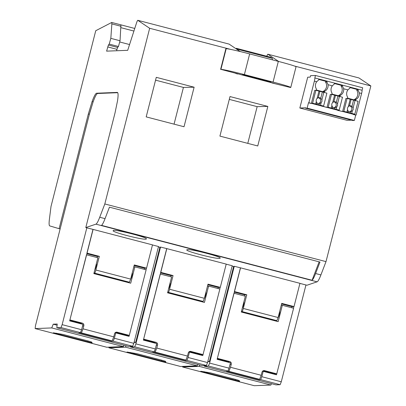 <?xml version="1.0" encoding="UTF-8"?>
<svg xmlns="http://www.w3.org/2000/svg" width="406" height="406" viewBox="0 0 406 406"><rect width="100%" height="100%" fill="white"/><g stroke="black" fill="none" stroke-linecap="round" stroke-linejoin="round"><path stroke-width="0.61" d="M116.547 50.75L117.618 47.431L108.402 45.025L106.6 51.141L127.702 50.319L136.497 23.051A4.953 0.665 -75.4 0 1 137.776 20.3L149.662 28.278L230.623 49.385M278.678 61.479L267.858 54.211A4.953 0.665 -75.4 0 0 266.818 56.241M225.888 48.72L226.193 48.69A21.356 0.858 -165.7 0 1 246.762 53.166A21.356 0.858 -165.7 0 1 249.654 53.912L244.387 74.587A21.356 0.858 -165.7 0 0 241.489 73.841A21.356 0.858 -165.7 0 0 220.925 69.365L274.309 83.463M271.913 82.966L290.554 87.518A21.356 0.858 -165.7 0 0 290.772 87.452A21.356 0.858 -165.7 0 0 275.897 82.814A21.356 0.858 -165.7 0 0 273.06 82.063L278.328 61.382L249.654 53.912M237.941 49.37L272.345 58.337L270.746 57.266L236.343 48.299L237.941 49.37A6.405 0.858 104.6 0 1 237.946 50.05M272.345 58.337A6.405 0.858 104.6 0 1 272.279 59.809M236.028 48.761A6.405 0.858 104.6 0 1 236.343 48.299M137.776 20.3L229.091 44.102L240.149 51.526M237.505 73.999L235.546 73.359M117.618 47.431L118.45 46.487L120.039 40.762L120.922 24.867M267.858 54.211L358.965 77.957L370.851 85.94L294.457 66.026M149.662 28.278L104.814 203.964L326.003 261.626L370.851 85.94M257.749 145.967L267.843 106.423L230.009 96.562L219.915 136.106L257.749 145.967M299.836 108.016L307.702 77.206L310.225 77.104L310.595 75.658L315.457 75.47L314.828 77.952A3.415 0.457 104.6 0 1 314.366 81.139L308.859 102.748L308.499 102.764L307.129 108.138L305.581 108.199L305.682 107.788L299.836 108.016L347.064 120.328L351.439 120.156M194.119 87.204L156.28 77.338L146.185 116.887L184.025 126.748L194.119 87.204L183.431 87.427L155.564 80.16M109.442 207.172L105.052 218.646A21.356 2.857 -75.4 0 1 101.536 225.371L312.072 280.257A21.356 2.857 -75.4 0 0 315.589 273.532L319.979 262.058L109.442 207.172M326.003 261.626L320.913 274.918L315.589 273.532M104.814 203.964L99.724 217.261L105.052 218.646M299.927 283.393L306.982 285.235L317.091 281.82A21.356 2.857 -75.4 0 0 320.913 274.918M317.091 281.82L95.907 224.163A21.356 2.857 -75.4 0 0 99.724 217.261M95.907 224.163L85.798 227.573L86.823 227.842L62.143 324.658L60.986 327.566L56.815 327.728L57.226 324.024L53.227 324.181L51.74 327.926L35.149 328.576L35.474 325.698L60.124 228.984L49.76 225.919A21.356 2.857 104.6 0 1 49.415 219.179L51.014 206.446L95.74 30.724L111.696 22.472A2.842 0.381 -75.4 0 1 111.706 22.467L111.863 23.898L121.079 26.299M93.953 273.162L94.608 273.137A3.202 0.431 -75.4 0 0 95.846 270.02L99.333 256.343L87.041 253.141L93.096 229.4L86.823 227.842M93.096 229.4L152.489 244.884L146.556 268.143L144.587 268.219L134.127 265.494M56.815 327.728L128.494 346.414L132.671 346.252L133.823 343.344L158.502 246.528L152.468 244.955M134.041 342.481L135.655 342.42L159.903 247.279L158.411 246.894M159.903 247.279L160.548 247.061L135.873 343.877L134.716 346.785L130.539 346.952L130.61 346.333M167.678 292.381L168.338 292.356A3.202 0.431 -75.4 0 0 169.576 289.239L173.057 275.567L160.771 272.36L166.82 248.619L160.548 247.061M166.82 248.619L226.213 264.103L220.285 287.362L218.316 287.438L207.857 284.713M130.539 346.952L202.224 365.633L206.395 365.471L207.552 362.563L232.232 265.747L226.198 264.174M207.77 361.7L209.379 361.639L233.633 266.498L232.136 266.113M233.633 266.498L234.277 266.28L209.603 363.096L208.445 366.009L204.269 366.171L204.34 365.552M241.408 311.605L242.062 311.58A3.202 0.431 -75.4 0 0 243.301 308.458L246.787 294.786L234.501 291.579L240.55 267.838L234.277 266.28M240.55 267.838L299.943 283.322L294.015 306.581L292.046 306.662L281.586 303.932M187.11 249.736C182.756 250.593 217.57 259.667 219.879 258.277C224.239 257.414 189.424 248.34 187.11 249.736L186.912 249.888M113.228 230.598C110.599 231.912 145.749 240.804 146.307 238.972C148.936 237.657 113.787 228.766 113.228 230.598L113.188 230.669M244.387 74.587L273.06 82.063M265.225 80.403L270.995 82.002L267.732 81.504L242.382 74.811L245.65 75.303L265.225 80.403M290.772 87.452L296.04 66.777A21.356 0.858 -165.7 0 0 281.165 62.133A21.356 0.858 -165.7 0 0 278.328 61.382M117.73 92.7L97.613 93.487C96.592 93.684 95.095 96.471 93.121 101.85L89.361 114.279L60.124 228.984M85.798 227.573L115.01 112.975L117.573 100.592C118.329 95.258 118.237 92.532 117.298 92.411L96.592 93.218C95.567 93.416 94.07 96.207 92.096 101.581L88.335 114.015L59.098 228.72M108.402 45.025L109.234 44.081L110.823 38.357L120.039 40.762M110.823 38.357L111.863 23.898M120.993 24.862L111.716 22.462M247.782 143.369L257.155 106.646L267.843 106.423M257.155 106.646L229.288 99.384M315.457 75.47L362.685 87.777L362.05 90.259A3.415 0.457 104.6 0 1 361.594 93.451L356.087 115.06L355.727 115.076L354.357 120.45L352.804 120.511L305.581 108.199M174.057 124.15L183.431 87.427M312.072 280.257L319.131 261.834M293.482 308.21L293.893 306.586M305.957 284.966L281.282 381.782L261.824 376.712L263.195 371.333L276.506 374.804L276.75 373.855L274.903 373.926L263.063 370.84M243.301 308.458L278.12 317.533L281.728 303.378L294.015 306.581M234.501 291.579L217.114 359.32L230.425 362.791L229.055 368.166L209.603 363.096M240.423 267.884L234.379 291.584M271.426 383.675L270.878 385.055L254.288 385.7L182.609 367.014L182.68 366.4M182.609 367.014L199.199 366.369L199.747 364.989M209.379 361.639L207.887 361.249M197.697 364.456L197.149 365.831L125.469 347.145L108.879 347.795L108.95 347.176M108.879 347.795L180.558 366.481L197.149 365.831M219.753 288.991L220.169 287.367M207.552 362.563L188.095 357.488L189.465 352.114L202.777 355.585L203.02 354.636L201.173 354.707L189.333 351.621M169.576 289.239L204.391 298.314L207.999 284.159L220.285 287.362M160.771 272.36L143.384 340.101L156.701 343.572L155.331 348.947L135.873 343.877M166.693 248.665L160.654 272.365M126.017 345.77L125.469 347.145M135.655 342.42L134.158 342.03M123.967 345.237L123.424 346.612L51.74 327.926M35.149 328.576L106.834 347.262L123.424 346.612M146.023 269.767L146.439 268.148M133.823 343.344L114.37 338.269L115.74 332.895L129.052 336.366L129.291 335.417L127.443 335.488L115.603 332.402M95.846 270.02L130.661 279.095L134.269 264.94L146.556 268.143M87.041 253.141L69.659 320.882L82.971 324.353L81.601 329.728L62.143 324.658M92.964 229.446L86.925 253.146M281.282 381.782L280.125 384.695L260.667 379.62L259.236 379.676L259.317 379.366M204.269 366.171L275.948 384.858L280.125 384.695M354.357 120.45L307.129 108.138M311.392 103.342L322.039 106.118L323.592 106.057L312.61 103.195L311.021 103.418L308.499 102.764M355.727 115.076L353.21 114.421L354.803 114.193L343.826 111.33L342.588 111.543L337.959 110.336L339.198 110.122L328.221 107.265L326.982 107.473L322.394 106.103M342.603 111.477L353.25 114.253M342.588 111.543L337.604 110.351L338 110.173M326.997 107.412L337.645 110.183M326.982 107.473L322.039 106.118M311.377 103.408L308.859 102.748M339.198 110.122L342.486 97.222L331.509 94.359L330.317 94.405L327.023 107.311M323.592 106.057L326.881 93.152L315.904 90.289L314.706 90.34L311.417 103.241M361.594 93.451L359.259 92.842A6.405 6.344 -92.2 0 1 355.895 99.434L355.686 100.262L347.495 98.125L347.703 97.298A6.405 6.344 -92.2 0 1 347.912 89.883L343.654 88.772A6.405 6.344 -92.2 0 1 340.289 95.364L340.081 96.192L331.89 94.06L332.098 93.233A6.405 6.344 -92.2 0 1 332.306 85.818L328.048 84.707A6.405 6.344 -92.2 0 1 324.683 91.299L324.475 92.126L316.284 89.99L316.492 89.163A6.405 6.344 -92.2 0 1 316.7 81.748L314.366 81.139M356.087 115.06L353.611 114.238M354.803 114.193L358.092 101.287L347.115 98.43L345.922 98.475L342.634 111.376M349.977 87.594L356.975 89.416L358.163 89.371L349.972 87.234A3.415 0.457 104.6 0 1 349.936 88.056L347.912 89.883M358.163 89.371A3.415 0.457 104.6 0 1 358.128 90.193L356.762 90.244A6.405 6.344 -92.2 0 1 354.408 99.49L354.301 99.901M359.259 92.842L358.128 90.193M314.828 77.952L362.05 90.259M318.766 79.459L325.764 81.281L326.952 81.236L318.761 79.099A3.415 0.457 104.6 0 1 318.725 79.921L316.7 81.748M326.952 81.236A3.415 0.457 104.6 0 1 326.916 82.058L325.551 82.108A6.405 6.344 -92.2 0 1 323.196 91.355L323.09 91.766M328.048 84.707L326.916 82.058M334.371 83.524L341.37 85.351L342.557 85.301L334.366 83.169A3.415 0.457 104.6 0 1 334.331 83.986L332.306 85.818M342.557 85.301A3.415 0.457 104.6 0 1 342.522 86.123L341.157 86.179A6.405 6.344 -92.2 0 1 338.802 95.425L338.695 95.831M343.654 88.772L342.522 86.123M353.21 114.421L353.565 114.406M291.767 307.758L292.046 306.662M281.226 305.342L282.327 305.302L293.594 308.235L276.75 373.855M274.791 374.357L274.903 373.926M263.195 371.333L262.423 371.363M260.667 379.62L261.824 376.712M246.787 294.786L244.818 294.863L234.247 292.107M244.529 295.994L244.818 294.863M242.357 307.88A2.994 0.401 -75.4 0 0 243.367 305.545A2.994 0.401 -75.4 0 0 243.945 302.292L243.793 302.252M278.12 317.533L276.882 320.654L275.359 320.715L241.347 311.849M208.445 366.009L227.903 371.079L229.055 368.166M227.903 371.079L226.472 371.135L259.236 379.676M233.952 293.274L217.357 358.371M270.878 385.055L199.199 366.369M239.616 381.325L239.114 380.478L235.835 379.488L210.415 372.86L200.752 371.246L239.616 381.325M206.395 365.471L186.943 360.401L188.095 357.488M186.943 360.401L185.512 360.457L152.742 351.916L154.173 351.86L134.716 346.785M165.887 362.106L165.384 361.259L162.106 360.269L136.685 353.641L127.027 352.027L165.887 362.106M218.037 288.539L218.316 287.438M207.496 286.123L208.603 286.083L219.864 289.016L203.02 354.636M201.061 355.138L201.173 354.707M189.465 352.114L188.699 352.144M185.512 360.457L185.588 360.147M173.057 275.567L171.088 275.644L160.517 272.888M170.799 276.775L171.088 275.644M168.627 288.661A2.994 0.401 -75.4 0 0 169.637 286.326A2.994 0.401 -75.4 0 0 170.215 283.073L170.063 283.033M204.391 298.314L203.152 301.435L201.63 301.491L167.617 292.624M154.173 351.86L155.331 348.947M160.223 274.055L143.628 339.152M132.671 346.252L113.213 341.182L114.37 338.269M113.213 341.182L111.782 341.238L79.013 332.697L80.444 332.641L60.986 327.566M57.094 325.186L53.227 324.181M92.157 342.887L91.654 342.04L88.376 341.05L62.955 334.422L53.298 332.808L92.157 342.887M144.308 269.32L144.587 268.219M133.767 266.904L134.873 266.859L146.135 269.797L129.291 335.417M127.332 335.914L127.443 335.488M115.74 332.895L114.969 332.925M111.782 341.238L111.858 340.928M99.333 256.343L97.364 256.419L86.793 253.664M97.075 257.556L97.364 256.419M94.902 269.442A2.994 0.401 -75.4 0 0 95.907 267.107A2.994 0.401 -75.4 0 0 96.486 263.854L96.334 263.814M130.661 279.095L129.423 282.216L127.9 282.272L93.887 273.405M80.444 332.641L81.601 329.728M86.493 254.836L69.898 319.933M337.604 110.351L337.959 110.336M321.999 106.281L322.354 106.27M347.115 98.43L343.826 111.33M355.895 99.434L354.408 99.49M340.289 95.364L338.802 95.425M324.683 91.299L323.196 91.355M315.904 90.289L312.61 103.195M331.509 94.359L328.221 107.265M356.975 89.416L356.762 90.244M325.764 81.281L325.551 82.108M341.37 85.351L341.157 86.179M276.334 321.166L276.461 320.669M282.327 305.302L278.166 321.643L241.301 312.031L245.336 296.207L234.069 293.269M228.253 370.191L227.949 371.383L228.877 371.348L259.596 379.356L261.215 375.286L230.496 367.278L231.247 364.324A2.182 2.162 87.8 0 0 229.913 361.609L217.474 358.366M261.215 375.286L261.966 372.332A2.182 2.162 87.8 0 1 264.813 370.708L263.205 370.769M276.867 373.85L264.813 370.708M228.918 362.401A2.182 2.162 87.8 0 0 227.944 361.685L217.225 358.894M279.632 311.595L279.785 311.635A2.994 0.401 104.6 0 1 279.206 314.889A2.994 0.401 104.6 0 1 278.196 317.223M229.913 361.609L227.944 361.685M155.194 343.177A2.182 2.162 87.8 0 0 154.214 342.466L143.496 339.67M202.609 301.947L202.736 301.45M208.603 286.083L204.436 302.424L167.571 292.812L171.606 276.983L160.34 274.05M154.524 350.972L154.219 352.164L184.943 360.173L185.872 360.137L187.486 356.062L156.767 348.059L157.518 345.105A2.182 2.162 87.8 0 0 156.183 342.39L143.749 339.147M187.486 356.062L188.237 353.113A2.182 2.162 87.8 0 1 191.084 351.489L189.475 351.55M203.142 354.631L191.084 351.489M205.903 292.376L206.055 292.416A2.994 0.401 104.6 0 1 205.477 295.669A2.994 0.401 104.6 0 1 204.467 298.004M156.183 342.39L154.214 342.466M81.464 323.958A2.182 2.162 87.8 0 0 80.484 323.247L69.766 320.451M128.88 282.728L129.006 282.231M134.873 266.859L130.707 283.2L93.842 273.593L97.876 257.764L86.615 254.831M80.799 331.753L80.495 332.945L111.214 340.954L112.142 340.918L113.756 336.843L83.037 328.835L83.788 325.886A2.182 2.162 87.8 0 0 82.454 323.171L70.02 319.928M113.756 336.843L114.507 333.894A2.182 2.162 87.8 0 1 117.354 332.265L115.746 332.331M129.412 335.412L117.354 332.265M132.173 273.157L132.326 273.197A2.994 0.401 104.6 0 1 131.747 276.45A2.994 0.401 104.6 0 1 130.742 278.785M82.454 323.171L80.484 323.247M323.805 92.35L321.938 99.688L321.988 101.363L321.141 102.799L320.517 105.255M318.974 91.091L317.106 98.425A2.989 2.959 87.8 0 0 316.31 101.541L316.929 102.921A2.989 2.959 87.8 0 0 319.385 103.56L321.141 102.799M319.385 103.56L319.03 104.956M316.929 102.921L316.573 104.317M316.31 101.541L315.685 103.997M355.017 100.49L353.149 107.823L353.205 109.498L352.357 110.939L351.728 113.391M350.185 99.226L348.318 106.565L347.47 108.001L347.521 109.676L348.14 111.056A2.989 2.959 87.8 0 0 350.601 111.696L352.357 110.939M350.601 111.696L350.241 113.091M348.14 111.056L347.785 112.452M347.521 109.676L346.897 112.132M339.411 96.42L337.543 103.753L337.599 105.428L336.747 106.869L336.122 109.326M334.58 95.161L332.712 102.495A2.989 2.959 87.8 0 0 331.915 105.611L332.534 106.991A2.989 2.959 87.8 0 0 334.996 107.631L336.747 106.869M334.996 107.631L334.635 109.026M332.534 106.991L332.179 108.387M331.915 105.611L331.291 108.062M351.073 99.551L349.475 105.824L348.318 106.565M353.535 100.191L351.931 106.468A2.989 2.959 87.8 0 0 349.475 105.824M353.149 107.823L351.931 106.468M322.318 92.055L320.72 98.328A2.989 2.959 87.8 0 0 318.263 97.689L317.106 98.425M321.938 99.688L320.72 98.328M319.862 91.411L318.263 97.689M337.924 96.12L336.325 102.398A2.989 2.959 87.8 0 0 333.869 101.759L332.712 102.495M337.543 103.753L336.325 102.398M335.468 95.481L333.869 101.759M230.024 364.375L231.247 364.324M228.877 371.348L230.496 367.278M227.949 371.383L258.668 379.392L259.596 379.356M154.219 352.164L155.148 352.129L156.767 348.059M157.518 345.105L156.295 345.156M155.148 352.129L185.872 360.137M80.495 332.945L81.423 332.91L83.037 328.835M83.788 325.886L82.565 325.937M81.423 332.91L112.142 340.918M318.375 103.581A2.989 2.959 87.8 0 0 318.157 97.719M349.586 111.716A2.989 2.959 87.8 0 0 349.373 105.854M333.981 107.646A2.989 2.959 87.8 0 0 333.768 101.784M107.707 46.918L116.923 49.319M119.887 42.026L129.565 44.548M133.914 31.059L120.978 27.684M241.225 51.785L240.098 51.491M88.335 114.015L89.361 114.279M92.096 101.581L93.121 101.85M96.592 93.218L97.613 93.487M109.234 44.081L118.45 46.487M226.193 48.69L220.925 69.365M225.893 48.7L220.625 69.375M244.255 74.958L244.153 75.359M248.269 75.983L248.162 76.404M249.162 76.216L249.051 76.658M262.844 79.693L262.712 80.215M263.844 79.997L263.727 80.464M267.838 81.088L267.732 81.504M270.188 81.707L270.102 82.032M242.062 311.58L276.882 320.654M168.338 292.356L203.152 301.435M94.608 273.137L129.423 282.216M204.188 371.652L204.035 372.246M235.231 380.376L235.48 379.397M130.458 352.433L130.306 353.027M161.502 361.157L161.755 360.178M56.728 333.209L56.576 333.803M87.777 341.938L88.026 340.959M225.873 48.705L220.605 69.385M134.751 28.461L121.034 24.883"/></g></svg>
